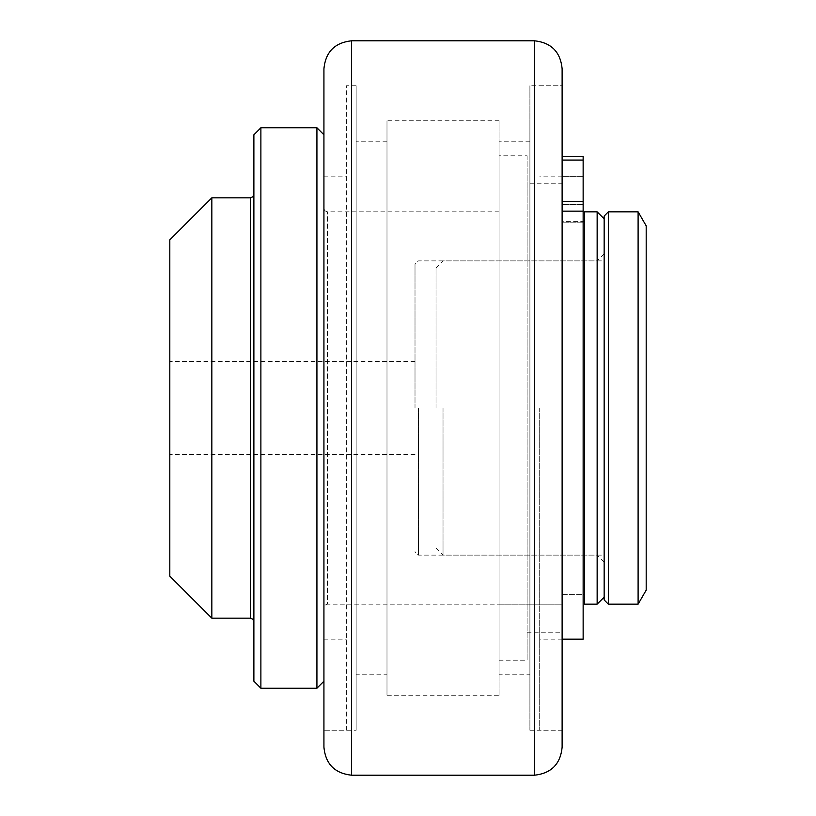 <?xml version="1.0" encoding="UTF-8"?>
<svg xmlns="http://www.w3.org/2000/svg" width="816" height="816" viewBox="0 0 816 816"><rect width="100%" height="100%" fill="white"/><g stroke="black" fill="none" stroke-linecap="round" stroke-linejoin="round"><path stroke-width="0.61" stroke-dasharray="4.08 3.06" d="M211.844 197.829L211.844 618.171M169.81 576.137L169.81 239.863M169.81 408L169.81 361.437L169.81 408M253.878 194.33L253.878 621.67L253.878 194.33M253.878 681.217L253.878 134.783M323.932 747.181L323.932 68.819M323.932 134.783L323.932 681.217L323.932 134.783M499.076 604.156L499.076 211.844L499.076 604.156L562.122 604.156L562.122 211.844L562.122 604.156L562.122 211.844L562.122 604.156L327.43 604.156L327.43 211.844L327.43 604.156L324.982 605.166L323.932 607.665M415.007 408L415.007 264.384L415.007 408M597.149 408L597.149 555.115L597.149 408M260.885 127.775L260.885 688.225M316.924 688.225L316.924 127.775M604.156 218.851L604.156 597.149L604.156 218.851M597.149 604.156L597.149 211.844M604.156 599.954L604.156 216.046M584.542 604.156L584.542 211.844M562.122 221.646L562.122 594.354L562.122 221.646L583.144 221.646M584.542 221.646L584.542 594.354L584.542 221.646M562.122 156.325L562.122 222.176L562.122 156.325L562.122 160.079L562.122 156.325L583.144 156.325L583.144 594.354L562.122 594.354L562.122 222.176L562.122 594.354L583.144 594.354L583.144 156.325L583.144 211.16L562.122 211.16L562.122 160.079L562.122 747.181M608.359 211.844L608.359 604.156M638.102 604.156L638.102 211.844M604.156 408L604.156 555.115L604.156 408M646.19 225.848L646.19 590.152M436.019 408L436.019 267.883L436.019 408M443.027 408L443.027 555.115L443.027 408M562.122 68.819L562.122 211.16M529.9 730.259L562.122 730.259L562.122 85.741L562.122 730.259L562.122 85.741L529.9 85.741L529.9 730.259L529.9 85.741M346.351 730.259L346.351 85.741L346.351 730.259L323.932 730.259L323.932 85.741L323.932 730.259L323.932 85.741L323.932 730.259L356.153 730.259L356.153 85.741L356.153 730.259M529.9 674.21L529.9 141.79L529.9 674.21L499.076 674.21L499.076 141.79L499.076 674.21M529.9 141.79L499.076 141.79M499.076 695.232L499.076 120.768L499.076 695.232L386.988 695.232L386.988 120.768L386.988 695.232M499.076 120.768L386.988 120.768M386.988 674.21L386.988 141.79L386.988 674.21L356.153 674.21L356.153 141.79L356.153 674.21M386.988 141.79L356.153 141.79M356.153 85.741L346.351 85.741M527.095 183.814L527.095 632.186L527.095 183.814L562.122 183.814L562.122 632.186L562.122 183.814M527.095 632.186L562.122 632.186M527.095 155.795L527.095 660.205L527.095 155.795L499.076 155.795L499.076 660.205L499.076 155.795M499.076 660.205L527.095 660.205M539.702 408L539.702 730.259L539.702 408M539.702 85.741L562.122 85.741L562.122 408M583.144 211.16L583.144 639.183M583.144 190.373L583.144 176.358L583.144 190.373M562.122 190.373L562.122 176.358L562.122 190.373M583.144 222.176L562.122 222.176L583.144 222.176M250.369 618.171L250.369 197.829M418.506 408L418.506 555.115L418.506 408M534.47 775.2L534.47 40.8M351.594 40.8L351.594 775.2M562.122 160.079L583.144 160.079M583.144 201.481L562.122 201.481M499.076 211.844L327.43 211.844L324.982 210.834L323.932 208.335M604.156 562.122L597.149 555.115L418.506 555.115L416.048 554.115L415.007 551.616M604.156 253.878L597.149 260.885L418.506 260.885L416.048 261.885L415.007 264.384M415.007 361.437L169.81 361.437M415.007 454.563L169.81 454.563M436.019 548.117L443.027 555.115L604.156 555.115M436.019 267.883L443.027 260.885L604.156 260.885M323.932 639.183L346.351 639.183M323.932 176.817L346.351 176.817M562.122 176.817L539.702 176.817M562.122 639.183L539.702 639.183M562.122 730.259L539.702 730.259M583.144 176.358L562.122 176.358L583.144 176.358M583.144 204.377L562.122 204.377L583.144 204.377"/><path stroke-width="1.22" d="M211.844 618.171L211.844 197.829L169.81 239.863L169.81 576.137L211.844 618.171L250.369 618.171L252.827 619.181L253.878 621.67M253.878 134.783L253.878 681.217L260.885 688.225L260.885 127.775L253.878 134.783M323.932 134.783L316.924 127.775L316.924 688.225L260.885 688.225M604.156 218.851L597.149 211.844L597.149 604.156L584.542 604.156L584.542 211.844L597.149 211.844M584.542 594.354L583.144 594.354M608.359 604.156L608.359 211.844L604.156 216.046L604.156 599.954L608.359 604.156L638.102 604.156L638.102 211.844L608.359 211.844M638.102 604.156L646.19 590.152L646.19 225.848L638.102 211.844M562.122 747.181L562.122 68.819C560.51 51.969 551.3 42.626 534.47 40.8L534.47 775.2C551.3 773.374 560.51 764.031 562.122 747.181M351.594 40.8C334.764 42.626 325.543 51.969 323.932 68.819L323.932 747.181C325.543 764.031 334.764 773.374 351.594 775.2L351.594 40.8L534.47 40.8M562.122 408L562.122 730.259M562.122 639.183L583.144 639.183L583.144 156.325L562.122 156.325M583.144 211.16L562.122 211.16M211.844 197.829L250.369 197.829L250.369 618.171M562.122 201.481L583.144 201.481M583.144 160.079L562.122 160.079M250.369 197.829L252.827 196.819L253.878 194.33M260.885 127.775L316.924 127.775M323.932 681.217L316.924 688.225M604.156 597.149L597.149 604.156M583.144 221.646L584.542 221.646M351.594 775.2L534.47 775.2"/></g></svg>
